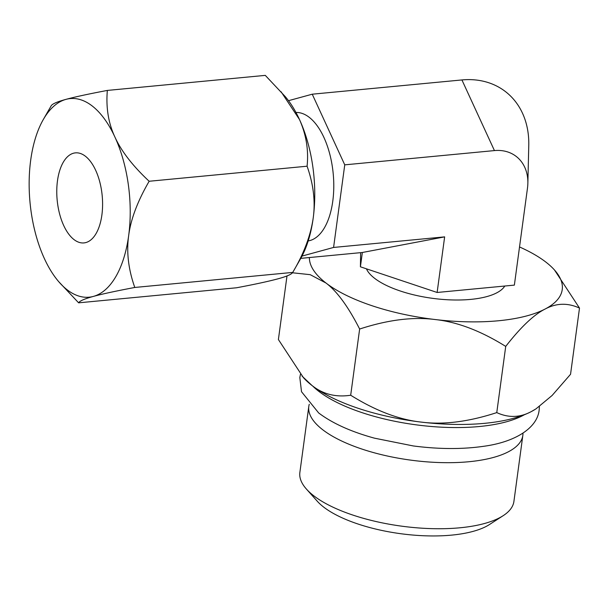 <?xml version="1.0" encoding="UTF-8"?>
<svg xmlns="http://www.w3.org/2000/svg" width="610" height="610" viewBox="0 0 610 610"><rect width="100%" height="100%" fill="white"/><g stroke="black" fill="none" stroke-linecap="round" stroke-linejoin="round"><path stroke-width="0.91" d="M524.463 414.686A118.637 43.478 -172.3 0 1 422.204 425.582A118.637 43.478 -172.3 0 1 318.847 391.384A118.637 43.478 7.7 0 1 312.732 386.061M286.997 275.941L278.396 339.534L303.414 377.636A127.505 46.734 7.7 0 0 312.084 385.566A127.505 46.734 7.7 0 0 421.274 422.105C443.417 424.972 468.579 421.807 496.769 412.604C508.488 418.002 519.972 417.675 531.203 411.636A127.505 46.734 -172.3 0 1 421.274 422.105C399.062 419.695 375.539 410.736 350.689 395.234L359.641 329.034C387.83 319.838 412.993 316.666 435.136 319.533A127.505 46.734 7.7 0 0 545.066 309.064A127.505 46.734 7.7 0 0 554.482 269.986A127.505 46.734 7.7 0 0 545.813 262.048A127.505 46.734 7.7 0 0 519.529 246.958M535.687 409.043L531.203 411.636A127.505 46.734 7.7 0 0 535.687 409.043A127.505 46.734 7.7 0 0 535.893 408.906M309.377 257.542A127.505 46.734 7.7 0 0 325.954 283.002A127.505 46.734 7.7 0 0 435.136 319.533C457.347 321.943 480.871 330.902 505.72 346.411L496.769 412.604M366.435 268.819A71.004 26.024 7.7 0 0 470.745 299.388A71.004 26.024 7.7 0 0 504.79 286.029M288.507 100.688L312.244 94.199L344.749 164.845L494.435 150.586A44.789 35.151 -52.4 0 1 527.856 183.351A44.789 35.151 -52.4 0 1 527.467 188.208L514.367 285.114L437.126 292.472L360.411 266.806L360.64 252.662M344.749 164.845L333.586 247.446L444.644 236.871L437.126 292.472M444.644 236.871L362.348 252.494L360.411 266.806M312.244 94.199L461.922 79.941A89.586 70.295 -52.4 0 1 528.771 145.462L527.856 183.351M333.586 247.446L302.019 256.086M308.202 240.927A64.546 32.269 -95.4 0 0 332.77 201.216A64.546 32.269 -95.4 0 0 295.964 112.476M300.776 258.365L362.348 252.494M78.629 302.827L236.558 287.775C254.614 284.382 268.408 281.401 277.946 278.831C286.738 276.437 291.664 274.302 292.724 272.411L300.608 258.663A99.75 49.867 -95.4 0 0 313.204 218.044A99.75 49.867 -95.4 0 0 299.487 119.529A99.75 49.867 -95.4 0 0 285.152 96.494L265.281 75.373L107.345 90.425C105.873 107.612 108.405 123.174 114.939 137.105A99.75 49.867 -95.4 0 0 65.964 99.369A99.75 49.867 -95.4 0 0 43.302 119.529A99.75 49.867 -95.4 0 0 30.698 160.155A99.75 49.867 -95.4 0 0 44.423 258.671A99.75 49.867 -95.4 0 0 58.751 281.706A99.75 49.867 -95.4 0 0 93.406 296.407A99.75 49.867 -95.4 0 0 128.664 235.628A99.75 49.867 -95.4 0 0 114.939 137.105C121.344 151.204 132.744 165.92 149.145 181.261C137.578 201.208 130.746 219.333 128.664 235.628C126.354 252.105 128.397 269.384 134.787 287.462C115.702 291.077 101.908 294.066 93.406 296.407C84.615 298.801 79.689 300.936 78.629 302.827L58.751 281.706M57.477 180.781A45.216 22.608 -95.4 0 0 83.974 242.91A45.216 22.608 -95.4 0 0 101.885 214.994A45.216 22.608 -95.4 0 0 75.396 152.874A45.216 22.608 -95.4 0 0 57.477 180.781M503.174 515.686L489.479 524.524A94.519 34.64 -172.3 0 1 408.182 534.604A94.519 34.64 -172.3 0 1 323.719 507.123A94.519 34.64 7.7 0 1 317.291 501.245L306.433 489.083A107.993 39.581 7.7 0 0 313.784 495.808A107.993 39.581 -172.3 0 0 410.286 527.2A107.993 39.581 -172.3 0 0 503.174 515.686A107.993 39.581 -172.3 0 0 513.917 501.405L522.846 435.349A107.993 39.581 -172.3 0 1 440.679 462.586A107.993 39.581 -172.3 0 1 322.713 429.745A107.993 39.581 7.7 0 1 308.805 406.405A107.993 39.581 7.7 0 1 309.262 404.262M308.805 406.405L299.868 472.468A107.993 39.581 7.7 0 0 306.433 489.083M522.976 433.153A107.993 39.581 -172.3 0 1 522.846 435.349M281.073 91.752L299.487 119.529C306.212 134.635 308.744 150.197 307.082 166.21C313.471 184.289 315.515 201.567 313.204 218.044C310.612 235.704 303.78 253.829 292.724 272.411L134.787 287.462M307.082 166.21L149.145 181.261M43.302 119.529L51.187 105.789C52.292 103.883 57.218 101.74 65.964 99.369C74.588 96.998 88.381 94.016 107.345 90.425M292.457 272.777L310.208 274.675L325.954 283.002C336.956 291.229 348.188 306.571 359.641 329.034M505.72 346.411C520.78 327.097 533.895 314.653 545.066 309.064C556.297 303.017 567.78 302.69 579.5 308.088L554.482 269.986M302.041 376.103L312.084 385.566C323.033 394.251 335.896 397.476 350.689 395.234M536.053 408.807L552.111 395.471L570.548 374.281L579.5 308.088M494.435 150.586L461.922 79.941M300.463 374.288L299.823 377.552L301.515 391.719L318.679 412.97C332.534 423.378 351.146 431.781 374.517 438.178L413.29 445.948C438.682 449.25 462.022 449.379 483.303 446.345C514.588 442.227 537.349 428.327 539.171 409.92L539.415 406.489"/></g></svg>
